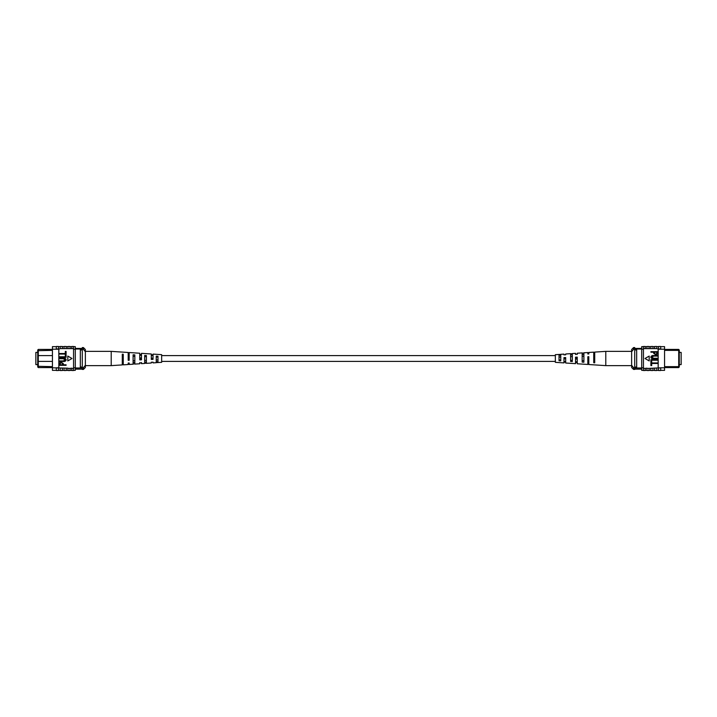 <?xml version="1.0" encoding="UTF-8"?>
<svg xmlns="http://www.w3.org/2000/svg" width="717" height="717" viewBox="0 0 717 717"><rect width="100%" height="100%" fill="white"/><g stroke="black" fill="none" stroke-linecap="round" stroke-linejoin="round"><path stroke-width="1.08" d="M555.352 361.404L161.648 361.404M555.352 355.596L161.648 355.596M37.714 352.397L35.85 352.397L35.85 364.603L37.714 364.603M78.395 348.417L81.308 348.417M52.431 355.596L38.288 355.596L38.288 367.588L37.714 366.916L37.714 350.084L38.288 349.412L51.481 349.412M38.288 349.412L38.288 355.596L37.714 356.179M52.431 350.362L37.714 350.694M51.481 367.588L38.288 367.588M75.294 349.009L82.276 349.009M75.294 348.417L82.276 348.417M75.294 367.991L82.276 367.991M37.714 360.821L38.288 361.404L52.431 361.404M37.714 366.306L52.431 366.638M80.331 367.991L80.331 349.009M80.331 349.977L82.276 349.977L82.276 347.575L83.432 347.575L83.432 349.296L82.276 349.296M83.432 347.575L85.368 349.511L85.368 367.489L83.432 369.425L83.432 367.704L82.276 367.704L82.276 349.977M80.331 367.023L82.276 367.023M83.432 367.704L85.368 365.267M85.368 351.733L83.432 349.296M83.432 369.425L82.276 369.425L82.276 367.704M55.827 370.339L56.311 370.348L55.827 370.339M56.311 346.652L55.827 346.661L56.311 346.652M66.188 370.348L67.936 370.348M55.343 370.348L52.431 370.348L52.431 367.803L67.936 368.171L67.936 370.528L70.069 370.528L70.069 368.386L67.936 368.386M62.316 370.348L64.064 370.348M70.069 370.348L71.808 370.348M70.069 368.386L71.808 368.171L71.808 370.528L73.555 370.528L73.555 367.803L75.294 367.803L75.294 346.652L73.555 346.652M71.808 368.386L73.555 368.386M56.311 368.009L56.311 370.528L58.444 370.528L58.444 368.009M60.183 368.386L60.183 370.528L62.316 370.528L62.316 368.386M64.064 368.386L64.064 370.528L66.188 370.528L66.188 368.386M52.431 367.803L52.431 349.197L58.83 349.197L58.83 367.803M71.808 348.614L71.808 346.472L73.555 346.472L73.555 348.614L60.183 348.614L58.83 349.197M52.431 349.197L52.431 346.652L55.343 346.652M73.555 348.614L73.555 349.197L75.294 349.197M66.188 348.614L66.188 346.472L64.064 346.472L64.064 348.614M62.316 348.614L62.316 346.472L60.183 346.472L60.183 348.614M58.444 349.197L58.444 346.472L56.311 346.472L56.311 349.197M58.444 348.991L56.311 348.991M67.936 348.614L67.936 346.472L70.069 346.472L70.069 348.614M73.555 370.348L75.294 370.348L75.294 367.803M58.444 367.803L56.311 367.803M73.555 367.803L73.555 349.197M66.098 364.801L66.098 365.329L59.314 365.329L59.439 362.945L61.277 362.157L63.365 363.725L63.365 364.801L66.098 364.801M62.567 364.801L62.567 363.689L61.312 362.685L60.103 363.698L60.103 364.801L62.567 364.801M63.221 358.724L59.314 358.724L59.314 358.195L63.213 358.195C64.763 357.971 65.749 358.509 66.179 359.817C65.767 361.135 64.781 361.682 63.213 361.449L59.314 361.449L59.314 360.92L63.221 360.92L65.39 359.853L63.221 358.724M66.098 354.673L66.098 357.308L59.314 357.308L59.314 356.779L65.301 356.779L65.301 354.673L66.098 354.673M66.098 351.411L66.098 354.055L59.314 354.055L59.314 353.526L65.301 353.526L65.301 351.411L66.098 351.411M71.996 358.5L67.801 356.08L67.801 360.92L71.996 358.5M156.234 362.623L161.648 362.336L161.648 354.664L153.035 354.099L153.035 359.378L151.314 359.441L151.314 353.983L141.473 353.347L141.473 359.817L139.752 359.88L139.752 353.23L129.168 352.54L129.168 360.275L128.191 360.31L128.191 352.477L111.207 351.366L111.207 365.634L85.368 365.634M144.673 360.391L146.393 360.337M122.284 361.099L123.261 361.072M133.111 360.759L134.832 360.705M156.234 360.006L157.964 359.952M153.035 358.76L153.035 358.24L151.314 358.204L151.314 358.796L153.035 358.76M141.473 359.011L141.473 357.989L139.752 357.953L139.752 359.047L141.473 359.011M128.191 357.711L129.168 357.738M128.191 354.996L129.168 355.014M139.752 355.238L141.473 355.273M151.314 355.48L153.035 355.524M153.035 362.184L151.314 362.282M141.473 362.82L139.752 362.91M111.207 365.634L122.284 364.908L122.284 354.18L123.261 354.234L123.261 364.845L128.191 364.523L128.191 363.546M128.191 353.965L129.168 354.001M139.752 354.395L141.473 354.467M151.314 354.834L153.035 354.906M139.752 362.605L139.752 363.77L134.832 364.093L134.832 354.888L133.111 354.79L133.111 364.2L129.168 364.46L129.168 362.999L128.191 363.035M141.473 362.533L141.473 363.653L144.673 363.447L144.673 355.453L146.393 355.551L146.393 363.34L151.314 363.017L151.314 362.166M153.035 362.094L153.035 362.901L156.234 362.694L156.234 356.134L157.964 356.232L157.964 362.578M122.284 364.577L123.261 364.514M133.111 363.958L134.832 363.86M144.673 363.295L146.393 363.196M129.168 359.262L128.191 359.289M122.284 362.856L123.261 362.82M123.261 355.928L122.284 355.901M133.111 362.506L134.832 362.452M134.832 356.295L133.111 356.241M144.673 362.139L146.393 362.085M146.393 356.663L144.673 356.609M156.234 361.753L157.964 361.7M157.964 357.048L156.234 356.994M679.286 352.397L681.15 352.397L681.15 364.603L679.286 364.603M665.519 349.412L678.712 349.412L679.286 350.084L679.286 366.916L678.712 367.588L665.519 367.588M664.569 366.638L678.712 366.638L678.712 350.362L664.569 350.362M679.286 350.694L678.712 349.412M641.706 348.417L634.724 348.417M641.706 349.009L634.724 349.009M641.706 367.991L634.724 367.991M636.669 349.009L636.669 349.977L634.724 349.977L634.724 369.425L633.568 369.425L633.568 367.704L634.724 367.704M633.568 349.296L631.632 351.733L631.632 349.511L633.568 347.575L633.568 349.296L634.724 349.296L634.724 349.977M636.669 349.977L636.669 367.023L634.724 367.023M636.669 367.023L636.669 367.991M678.712 367.588L679.286 366.306M631.632 360.66L631.632 365.267L633.568 367.704M633.568 369.425L631.632 367.489L631.632 351.733M633.568 347.575L634.724 347.575L634.724 349.296M661.173 370.339L660.689 370.348L661.173 370.339M660.689 346.652L661.173 346.661L660.689 346.652M650.812 370.348L649.064 370.348M654.684 370.348L652.936 370.348M646.931 370.348L645.192 370.348M643.445 368.386L645.192 368.386L645.192 370.528L643.445 370.528L643.445 367.803L641.706 367.803L641.706 370.348L643.445 370.348M646.931 368.386L649.064 368.386L649.064 370.528L646.931 370.528L646.931 368.171L645.192 368.386M660.689 368.009L660.689 370.528L658.556 370.528L658.556 368.009L660.689 367.803L649.064 368.386M656.817 368.386L656.817 370.528L654.684 370.528L654.684 368.386M652.936 368.386L652.936 370.528L650.812 370.528L650.812 368.386M661.657 346.652L664.569 346.652L664.569 349.197L660.689 349.197L660.689 346.472L658.556 346.472L658.556 349.197L656.817 348.614L643.445 348.614L643.445 346.472L645.192 346.472L645.192 348.614M643.445 346.652L641.706 346.652L641.706 349.197L643.445 349.197L643.445 348.614M652.936 348.614L652.936 346.472L650.812 346.472L650.812 348.614M656.817 348.614L656.817 346.472L654.684 346.472L654.684 348.614M660.689 348.991L658.556 348.991M646.931 348.614L646.931 346.472L649.064 346.472L649.064 348.614M664.569 349.197L664.569 370.348L661.657 370.348M664.569 367.803L660.689 367.803M643.445 349.197L643.445 367.803M641.706 349.197L641.706 367.803M658.556 349.197L660.689 349.197M658.17 367.803L658.17 349.197M650.902 352.199L650.902 351.671L657.686 351.671L657.561 354.055L655.723 354.843L653.635 353.275L653.635 352.199L650.902 352.199M654.433 352.199L654.433 353.311L655.688 354.315L656.897 353.302L656.897 352.199L654.433 352.199M653.779 358.276L657.686 358.276L657.686 358.805L653.787 358.805C652.237 359.029 651.251 358.491 650.821 357.183C651.233 355.865 652.219 355.318 653.787 355.551L657.686 355.551L657.686 356.08L653.779 356.08L651.61 357.147L653.779 358.276M650.902 362.327L650.902 359.692L657.686 359.692L657.686 360.221L651.699 360.221L651.699 362.327L650.902 362.327M650.902 365.589L650.902 362.945L657.686 362.945L657.686 363.474L651.699 363.474L651.699 365.589L650.902 365.589M645.004 358.5L649.199 360.92L649.199 356.08L645.004 358.5M560.766 354.377L555.352 354.664L555.352 362.336L563.965 362.901L563.965 357.622L565.686 357.559L565.686 363.017L575.527 363.653L575.527 357.183L577.248 357.12L577.248 363.77L587.832 364.46L587.832 356.725L588.809 356.69L588.809 364.523L605.793 365.634L605.793 351.366L631.632 351.366M570.607 354.915L572.327 354.861M572.327 360.391L570.607 360.337M593.739 354.18L594.716 354.144M594.716 361.099L593.739 361.072M582.168 354.548L583.889 354.494M583.889 360.759L582.168 360.705M559.036 355.3L560.766 355.247M560.766 360.006L559.036 359.952M565.686 358.204L563.965 358.24L563.965 358.76L565.686 358.796L565.686 358.204M577.248 357.953L575.527 357.989L575.527 359.011L577.248 359.047L577.248 357.953M588.809 357.711L587.832 357.738M563.965 354.816L565.686 354.834L565.686 353.983L570.607 353.66L570.607 361.449L572.327 361.547L572.327 353.553L575.527 353.347L575.527 354.467L577.248 354.09M570.607 353.804L572.327 353.705M577.248 354.395L577.248 353.23L582.168 352.907L582.168 362.112L583.889 362.21L583.889 352.8L587.832 352.54L587.832 354.001L588.809 353.965L588.809 352.477L593.739 352.155L593.739 362.766L594.716 362.82L594.716 352.092L605.793 351.366M593.739 352.486L594.716 352.423M582.168 353.14L583.889 353.042M559.036 354.422L559.036 360.768L560.766 360.866L560.766 354.306L563.965 354.099L563.965 354.906M588.809 353.965L588.809 353.454M587.832 362.999L588.809 363.035M575.527 362.533L577.248 362.605M563.965 362.094L565.686 362.166M587.832 359.262L588.809 359.289M587.832 361.986L588.809 362.004M575.527 361.727L577.248 361.762M563.965 361.476L565.686 361.52M593.739 355.928L594.716 355.901M582.168 356.295L583.889 356.241M570.607 356.663L572.327 356.609M559.036 357.048L560.766 356.994M75.294 369.156L82.276 369.156M58.444 346.652L60.183 346.652M58.444 370.348L60.183 370.348M70.069 346.652L71.808 346.652M62.316 346.652L64.064 346.652M66.188 346.652L67.936 346.652M111.207 351.366L85.368 351.366M641.706 369.156L634.724 369.156M658.556 346.652L656.817 346.652M658.556 370.348L656.817 370.348M646.931 346.652L645.192 346.652M654.684 346.652L652.936 346.652M650.812 346.652L649.064 346.652M605.793 365.634L631.632 365.634"/></g></svg>
